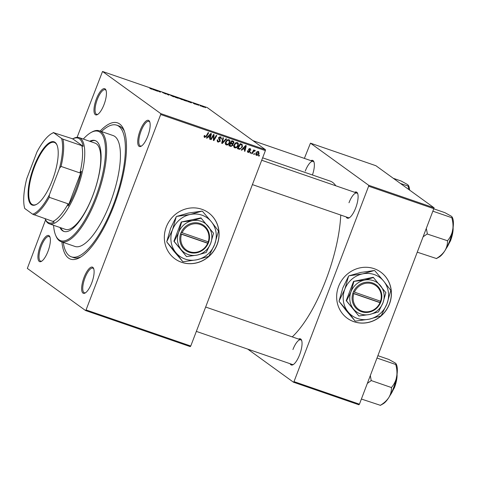 <?xml version="1.0" encoding="UTF-8"?>
<svg xmlns="http://www.w3.org/2000/svg" width="477" height="477" viewBox="0 0 477 477"><rect width="100%" height="100%" fill="white"/><g stroke="black" fill="none" stroke-linecap="round" stroke-linejoin="round"><path stroke-width="0.72" d="M353.91 321.701A28.501 26.784 125.9 0 0 387.837 307.546A28.501 26.784 125.9 0 0 380.741 272.099A28.501 26.784 125.9 0 0 374.153 268.682A28.501 26.784 125.9 0 0 340.232 282.837A28.501 26.784 125.9 0 0 347.322 318.284A28.501 26.784 125.9 0 0 353.91 321.701M347.28 318.254A28.501 26.784 125.9 0 0 353.821 321.635A28.501 26.784 125.9 0 0 387.729 307.51A28.501 26.784 125.9 0 0 380.694 272.069M166.27 227.016A28.501 26.784 125.9 0 0 175.011 258.88A28.501 26.784 125.9 0 0 217.166 244.558A28.501 26.784 125.9 0 0 208.425 212.694A28.501 26.784 125.9 0 0 166.27 227.016M174.97 258.85A28.501 26.784 125.9 0 0 217.077 244.492A28.501 26.784 125.9 0 0 208.383 212.664M147.769 136.201A13.845 4.555 109 0 1 141.204 146.212A13.845 4.555 109 0 1 140.101 130.65A13.845 4.555 109 0 1 149.665 121.677A13.845 4.555 109 0 1 147.769 136.201M149.844 122.19A13.028 4.287 -71 0 0 148.907 121.361A13.028 4.287 -71 0 0 141.049 131.068A13.028 4.287 -71 0 0 140.417 145.998A13.028 4.287 -71 0 0 141.663 145.914M91.715 282.992A13.845 4.555 109 0 1 85.15 293.003A13.845 4.555 109 0 1 84.041 277.441A13.845 4.555 109 0 1 93.611 268.468A13.845 4.555 109 0 1 91.715 282.992M93.79 268.98A13.028 4.287 -71 0 0 92.854 268.152A13.028 4.287 -71 0 0 84.995 277.858A13.028 4.287 -71 0 0 84.357 292.789A13.028 4.287 -71 0 0 85.61 292.705M47.98 251.355A13.845 4.555 109 0 1 41.416 261.36A13.845 4.555 109 0 1 40.312 245.804A13.845 4.555 109 0 1 49.876 236.825A13.845 4.555 109 0 1 47.98 251.355M50.055 237.343A13.028 4.287 -71 0 0 49.119 236.509A13.028 4.287 -71 0 0 41.261 246.215A13.028 4.287 -71 0 0 40.628 261.146A13.028 4.287 -71 0 0 41.875 261.068M104.04 104.564A13.845 4.555 109 0 1 97.469 114.569A13.845 4.555 109 0 1 96.366 99.013A13.845 4.555 109 0 1 105.93 90.034A13.845 4.555 109 0 1 104.04 104.564M106.109 90.552A13.028 4.287 -71 0 0 105.173 89.718A13.028 4.287 -71 0 0 97.32 99.425A13.028 4.287 -71 0 0 96.682 114.355A13.028 4.287 -71 0 0 97.928 114.277M354.661 192.291A13.845 4.555 109 0 1 357.601 193.364A13.845 4.555 109 0 1 355.711 207.889A13.845 4.555 109 0 1 349.14 217.9A13.845 4.555 109 0 1 346.171 216.928M252.405 184.605L348.353 217.679A13.028 4.287 -71 0 0 349.599 217.601M298.608 339.081A13.845 4.555 109 0 1 301.547 340.155A13.845 4.555 109 0 1 299.651 354.679A13.845 4.555 109 0 1 293.087 364.69A13.845 4.555 109 0 1 290.117 363.718M196.351 331.396L292.3 364.476A13.028 4.287 -71 0 0 293.546 364.392M100.116 131.08A72.069 23.707 109 0 1 123.865 129.827A72.069 23.707 109 0 1 114.009 205.45A72.069 23.707 109 0 1 79.826 257.562A72.069 23.707 109 0 1 61.897 241.94M63.25 242.411A69.63 22.902 -71 0 0 71.347 256.829L73.53 257.58A69.63 22.902 -71 0 0 81.185 256.733M292.246 336.893A86.325 28.393 -71 0 0 325.898 279.993A86.325 28.393 -71 0 0 340.751 215.061M335.802 185.791A86.325 28.393 -71 0 0 330.114 181.081L262.63 157.815M190.245 346.624L85.55 310.533L86.063 309.937L190.758 346.028L190.245 346.624M45.565 219.903L27.332 268.408L85.55 310.533M234.076 147.321L234.827 147.87C233.736 147.244 233.45 146.278 233.951 144.972L235.549 142.867L237.361 142.587C238.482 143.231 238.768 144.221 238.22 145.557C237.588 147.244 236.455 148.013 234.827 147.87L234.398 147.643M237.361 142.587L237.784 142.802M242.978 148.967L241.803 150.195L241.231 149.999L245.619 145.509L246.263 145.735L244.939 151.275L244.409 151.096L244.79 149.587L242.549 148.651M204.192 137.09L204.77 137.507L204.18 135.981L204.406 135.51L204.967 135.629L205.044 136.899L206.118 136.142L208.163 132.6L208.699 132.785L206.583 136.452L204.418 137.328M203.977 136.166L205.044 136.899M220.648 136.827L221.501 138.992L220.952 138.861L220.398 137.442L219.229 137.889L220.386 141.126L218.198 142.134L217.637 141.854L217.303 139.797L217.858 139.916L217.697 140.745L218.466 141.526L219.837 140.995L218.848 139.105L218.687 137.74L220.648 136.827L221.113 137.06M217.101 140.62L218.466 141.526M219.557 136.81L220.702 137.597L219.539 136.816M226.599 138.956L222.354 143.488L221.674 143.255L222.92 137.686L223.457 137.871L222.389 142.647L226.032 138.759L226.599 138.956M225.615 144.406L226.366 144.954C225.275 144.322 224.989 143.362 225.49 142.057L227.088 139.952L228.9 139.672C230.021 140.316 230.308 141.305 229.759 142.635C229.127 144.322 227.994 145.097 226.366 144.954L225.937 144.728M228.9 139.672L229.324 139.886M259.494 155.436L259.077 156.152L258.552 155.967L258.951 155.252L259.494 155.436M160.689 114.516L160.749 113.598L102.531 71.472L207.227 107.569L265.45 149.689L265.385 150.613L160.689 114.516L86.063 309.937M265.385 150.613L190.758 346.028M233.009 145.294L230.91 146.439L228.877 145.741L231.756 140.733L233.73 141.514L233.974 142.957L232.782 144.006L233.009 145.294L232.532 144.954M208.151 136.959L206.97 138.187L206.398 137.99L210.786 133.5L211.43 133.727L210.107 139.266L209.576 139.087L209.958 137.579L207.716 136.643M212.945 136.589L211.168 139.636L210.631 139.451L213.523 134.448L214.084 134.639L213.821 139.642L216.248 135.385L216.785 135.569L213.899 140.578L213.338 140.381L213.589 135.385L212.945 136.589L212.48 136.249M247.569 151.99L248.284 152.509L247.551 150.696L248.106 150.81L248.493 152.038L249.417 151.686L248.595 149.337L250.121 148.621L250.878 150.207L250.324 150.094L249.912 149.092L249.089 149.766L249.96 151.03L249.96 151.823L248.284 152.509L247.849 152.288M247.366 151.269L248.493 152.038M250.121 148.621L250.526 148.824M249.227 148.55L250.127 149.206L249.262 148.627M239.704 149.331L237.331 148.657L240.217 143.649L242.113 144.382L242.429 146.868L239.704 149.331L237.94 148.52L238.84 149.176M255.952 154.93L256.543 155.359L255.875 153.385C256.334 152.026 257.204 151.394 258.486 151.507L259.106 153.54C258.641 154.846 257.789 155.448 256.543 155.359L256.209 155.186M258.486 151.507L258.802 151.668M254.599 153.749L254.187 154.465L253.657 154.286L254.062 153.564L254.599 153.749M253.007 152.312L252.148 153.761L251.612 153.576L253.71 149.939L254.247 150.124L253.806 150.875L254.998 150.303L255.302 150.565L254.861 151.096L254.64 150.881L253.007 152.312L252.536 151.972M254.861 151.096L254.187 150.553M251.033 152.521L250.622 153.236L250.091 153.051L250.491 152.336L251.033 152.521M182.56 99.765L182.649 99.526C183.162 99.89 182.727 99.86 181.349 99.425L178.917 98.059L182.834 99.735M188.475 101.708L187.705 101.607L188.493 101.279L189.136 101.506L191.414 102.889L188.475 101.708M152.062 89.271L149.808 88.364L151.143 88.943L151.543 88.966L151.036 88.364L151.573 88.549L152.133 89.253M151.12 89.002L151.543 88.966M165.811 94.005L162.472 92.46L165.93 93.993M169.472 94.726L168.828 95.102L168.154 94.869L165.793 93.456L168.351 94.851L169.472 94.726M174.099 96.843L174.188 96.61C174.701 96.974 174.266 96.938 172.889 96.509L170.456 95.144L174.373 96.819M205.456 107.641L204.913 107.456L205.426 107.719M160.749 113.598L265.45 149.689M178.32 98.31L175.351 97.35L174.63 96.503L178.44 98.292M153.642 89.7L152.873 89.598L153.66 89.271L154.304 89.497L156.581 90.88L153.642 89.7M157.225 90.731L157.643 91.244L157.106 91.059L156.396 90.219L159.753 91.882L159.121 91.155L159.658 91.34L160.373 92.186L157.011 90.517L157.1 91.053M193.149 103.163L195.481 103.98L193.65 103.33L195.725 104.254L194.813 104.064L193.09 103.098M194.676 104.016L195.254 104.01M194.05 103.408L193.62 103.408M186.68 101.184L183.812 100.265L183.09 99.419L186.972 101.148M203.935 107.158L201.354 106.144L204.162 107.14M200.561 105.954L200.024 105.769L200.537 106.031M198.378 105.286L197.567 104.57L198.873 105.083M196.995 104.725L196.452 104.535L196.965 104.797M102.531 71.472L77.089 137.346M358.925 404.776L293.486 382.214L294.005 381.624L359.437 404.18L358.925 404.776M247.724 349.104L293.486 382.214M434.124 207.841L375.906 165.716L310.467 143.16L368.691 185.285L434.124 207.841L359.437 404.18M434.058 208.759L368.626 186.203L294.005 381.624M310.467 143.16L304.368 158.388M310.932 160.654A13.845 4.555 109 0 1 313.866 161.721A13.845 4.555 109 0 1 312.435 174.981M368.626 186.203L368.691 185.285M314.045 162.234A13.028 4.287 -71 0 0 313.115 161.405A13.028 4.287 -71 0 0 305.256 171.112M301.726 340.667A13.028 4.287 -71 0 0 300.79 339.839A13.028 4.287 -71 0 0 292.932 349.54M357.78 193.877A13.028 4.287 -71 0 0 356.844 193.048A13.028 4.287 -71 0 0 348.991 202.749M124.425 131.312A69.63 22.902 -71 0 0 118.916 125.928L116.734 125.177A69.63 22.902 -71 0 0 101.476 131.545M175.25 96.783L177.2 97.535L175.25 96.783L175.131 97.093M175.363 97.35L175.476 97.052M175.56 97.147L177.832 98.018L175.464 97.386M177.283 98.012L177.832 98.018M170.993 95.376L172.74 96.384L173.646 96.414L170.993 95.376L170.957 95.704M173.735 96.765L173.646 96.414M168.703 95.054L168.9 94.529M151.453 88.859L151.573 88.549M153.463 89.789L153.66 89.271M153.982 89.569L155.192 90.165L154.083 89.485M156.832 90.731L156.957 90.409M159.539 91.656L159.658 91.34M156.903 90.815L157.011 90.517M188.296 101.798L188.493 101.279M188.814 101.577L190.025 102.173L188.904 101.518M183.711 99.699L184.265 100.349L186.239 100.742L183.711 99.699L183.591 100.009M186.346 101.106L186.239 100.742M179.453 98.292L181.2 99.305L182.101 99.329L179.453 98.292L179.418 98.62M182.196 99.681L182.101 99.329M202.415 106.288L203.476 106.782L201.825 106.413M202.91 106.854L203.476 106.782M197.985 105.065L198.104 104.755M198.092 105.184L198.205 104.88M258.629 155.824L259.077 156.152M231.011 145.771L230.009 145.789L230.91 146.439M230.009 145.789L229.038 145.455M232.83 140.858L233.074 142.301M233.492 142.605L233.974 142.957M231.894 143.35L232.782 144.006M231.876 143.356L232.102 144.644M230.94 143.38L232.305 144.257L230.349 143.178M231.959 141.162L233.307 142.021L231.583 141.031M231.959 141.502L231.059 143.064L232.865 143.434L233.438 142.796L232.865 141.818L231.506 141.174M230.606 142.736L231.059 143.064M230.719 143.649L229.747 145.336L231.267 145.831L232.484 145.097L231.84 144.036L230.266 143.321M229.294 145.008L229.747 145.336M228.811 139.642L229.115 140.596M229.288 142.295L229.759 142.635M226.575 144.322L225.561 144.328M228.036 139.779L228.65 140.286L227.344 140.5L226.015 142.265L226.641 144.346C227.911 144.382 228.781 143.732 229.252 142.396L228.936 140.429L228.036 139.779M225.275 143.38L226.641 144.346M226.831 140.131L227.344 140.5M225.543 141.925L226.015 142.265M221.727 143.034L222.354 143.488M221.894 142.289L222.389 142.647M218.43 141.514L217.291 141.484L218.198 142.134M217.429 139.821L217.786 140.083M217.142 140.345L217.697 140.745M220.577 136.804L220.768 137.65M221.066 138.521L221.549 138.873M221.036 138.652L221.501 138.992M218.77 137.555L219.229 137.889M218.615 137.978L219.247 138.431M218.347 137.781L219.044 138.646L219.486 140.476M219.897 140.775L220.386 141.126M204.281 135.736L204.74 136.07M206.13 136.124L206.583 136.452M204.824 136.774L204.108 136.911M206.523 137.865L206.97 138.187M209.642 136.774L209.528 137.269M209.618 138.914L210.107 139.266M207.847 136.511L209.958 137.579M209.981 135.104L208.676 136.44L210.118 136.935L210.816 134.168L209.981 135.104L209.534 134.782M208.228 136.118L208.676 136.44M210.417 133.882L210.816 134.168M210.715 139.308L211.168 139.636M213.374 139.32L213.821 139.642M213.35 140.178L213.899 140.578M213.159 135.074L213.589 135.385M249.972 148.58L250.067 149.158M250.383 149.85L250.878 150.207M248.702 149.11L249.155 149.432M248.571 149.39L249.089 149.766M248.487 149.605L249.96 151.03M249.06 150.38L249.06 151.167M249.459 151.459L249.96 151.823M248.255 151.907L247.515 151.895M241.356 149.873L241.803 150.195M244.474 148.782L244.355 149.277M244.451 150.923L244.939 151.275M242.68 148.52L244.79 149.587M244.814 147.113L243.508 148.448L244.951 148.943L245.649 146.177L244.814 147.113L244.367 146.791M243.061 148.126L243.508 148.448M245.25 145.89L245.649 146.177M237.94 148.52L237.498 148.371M241.559 144.114L241.785 144.972M241.958 146.528L242.429 146.868M239.287 148.603L238.804 148.675M239.967 144.09L240.42 144.418L238.208 148.258L238.888 148.49C240.342 148.836 241.35 148.222 241.917 146.654L241.821 145.002L240.044 143.947M237.755 147.93L238.208 148.258M241.821 145.002L240.42 144.418M237.272 142.557L237.576 143.511M237.749 145.211L238.22 145.557M235.036 147.238L234.022 147.244M236.216 142.557L237.397 143.35L236.228 142.557M233.736 146.302L235.101 147.262C236.365 147.298 237.242 146.648 237.713 145.312L237.111 143.201L235.805 143.416L234.469 145.181L235.101 147.262M235.292 143.046L235.805 143.416M234.004 144.841L234.469 145.181M258.254 151.442L258.379 152.02M258.629 153.2L259.106 153.54M256.471 154.721L255.851 154.757M257.544 151.412L258.445 152.068L256.423 153.511L256.733 154.876L258.576 153.355L258.278 151.978L257.592 151.483M255.958 153.171L256.423 153.511M255.666 154.143L256.733 154.876M253.74 154.143L254.187 154.465M251.695 153.433L252.148 153.761M253.359 150.547L253.806 150.875M250.169 152.908L250.622 153.236M59.935 227.481A48.046 15.807 -71 0 0 63.84 231.411A48.046 15.807 -71 0 0 92.812 195.624A48.046 15.807 -71 0 0 95.161 140.566A48.046 15.807 -71 0 0 89.658 141.252M60.657 227.732A48.046 15.807 -71 0 0 64.21 231.524M53.585 225.293A57.818 19.02 -71 0 0 55.57 235.072A57.818 19.02 -71 0 0 95.519 197.579A57.818 19.02 -71 0 0 90.898 132.588A57.818 19.02 -71 0 0 83.308 139.063M90.898 132.588L91.787 132.087A58.635 19.289 109 0 1 99.335 130.805A58.635 19.289 109 0 1 96.473 197.997A58.635 19.289 109 0 1 61.116 241.672A58.635 19.289 109 0 1 55.964 236.014L55.57 235.072M61.116 241.672L74.931 246.436A58.635 19.289 -71 0 0 110.288 202.755A58.635 19.289 -71 0 0 113.15 135.569L99.335 130.805M71.347 256.829A69.63 22.902 -71 0 0 113.335 204.961A69.63 22.902 -71 0 0 116.734 125.177M72.546 138.992L73.225 138.61A45.607 15.002 109 0 1 79.093 137.609L95.09 143.124A45.607 15.002 109 0 1 92.866 195.385A45.607 15.002 109 0 1 65.361 229.354L49.369 223.838A45.607 15.002 109 0 1 48.034 223.141A45.607 15.002 109 0 1 45.357 219.438L45.059 218.716M95.519 140.703A48.046 15.807 -71 0 0 90.386 141.502M393.304 178.309L401.139 181.01L407.573 184.563L408.509 185.493L408.103 186.048L408.825 189.536M400.352 183.406L408.187 186.108M409.624 190.114A22.031 7.244 -71 0 0 408.867 186.352L408.509 185.493M423.433 236.592L427.13 233.986A25.287 8.318 -71 0 0 427.225 233.742A25.287 8.318 -71 0 0 427.314 233.497L426.396 228.829M434.004 208.902L444.874 212.653L451.308 216.2L452.244 217.13L451.874 218.025C453.037 222.163 453.311 226.247 452.679 230.272C451.838 234.177 450.169 237.594 447.676 240.515L447.486 241.01C447.581 244.367 446.705 247.623 444.856 250.765C442.805 253.8 439.991 256.382 436.407 258.522L417.453 252.25M436.348 258.612L439.138 257.043A22.031 7.244 -71 0 0 444.856 250.765A22.031 7.244 -71 0 0 452.679 230.272A22.031 7.244 -71 0 0 452.601 217.995L452.244 217.13M427.13 233.986L447.623 240.79M433.104 211.263L451.922 217.75M380.294 405.402L383.085 403.834A22.031 7.244 109 0 0 388.803 397.556A22.031 7.244 -71 0 0 393.531 387.902A22.031 7.244 -71 0 0 396.625 377.063C395.785 380.968 394.115 384.384 391.617 387.306L391.432 387.801C391.528 391.158 390.651 394.413 388.803 397.556C386.752 400.591 383.937 403.172 380.354 405.313L361.399 399.04M367.379 383.383L371.213 380.563L391.569 387.586M371.213 380.563L370.343 375.62M395.815 364.816C396.983 368.954 397.252 373.038 396.625 377.063A22.031 7.244 -71 0 0 396.542 364.786L396.19 363.921L395.815 364.816M377.051 358.054L395.868 364.541M377.951 355.693L388.821 359.443L395.254 362.991L396.19 363.921M371.076 380.783A25.287 8.318 -71 0 0 371.261 380.288M31.261 204.585A33.468 11.007 109 0 1 33.873 166.747A33.468 11.007 109 0 1 55.034 142.325A33.468 11.007 109 0 1 56.996 145.044A33.468 11.007 109 0 1 53.555 177.045A33.468 11.007 109 0 1 36.544 204.371A33.468 11.007 109 0 1 31.261 204.585M57.115 145.336A32.985 10.852 -71 0 0 55.296 142.933A32.985 10.852 -71 0 0 54.33 142.426A32.985 10.852 -71 0 0 33.873 168.524A32.985 10.852 -71 0 0 31.87 204.281A32.985 10.852 -71 0 0 32.835 204.788A32.985 10.852 -71 0 0 36.812 204.21M45.065 218.716A44.79 14.733 -71 0 0 47.599 222.133A44.79 14.733 -71 0 0 54.211 222.085L52.917 221.423A43.973 14.465 -71 0 0 68.163 203.834L68.157 205.992A44.79 14.733 -71 0 0 81.412 171.285L79.957 172.936A43.973 14.465 -71 0 0 81.841 145.682L83.135 146.344A44.79 14.733 -71 0 0 79.415 138.819A44.79 14.733 -71 0 0 72.796 138.861L53.645 132.713A43.163 14.197 -71 0 0 51.659 133.596A43.163 14.197 -71 0 0 36.95 151.978L26.778 178.607A43.163 14.197 -71 0 0 24.721 208.461L32.651 214.197A43.163 14.197 -71 0 0 49.346 194.932L59.512 168.303A43.163 14.197 -71 0 0 61.575 138.455L53.645 132.713M79.093 137.609A45.607 15.002 109 0 1 80.428 138.312A45.607 15.002 109 0 1 77.656 187.753A45.607 15.002 109 0 1 49.369 223.838M83.135 146.344L72.796 138.861M68.157 205.992L81.412 171.285M52.917 221.423L32.651 214.197M49.346 194.932L49.256 197.317A43.973 14.465 109 0 1 34.016 214.906M68.163 203.834L49.256 197.317M79.957 172.936L61.056 166.419L59.512 168.303M61.575 138.455L62.94 139.165A43.973 14.465 109 0 1 61.056 166.419M81.841 145.682L62.94 139.165M51.659 133.596L52.548 133.095A43.973 14.465 109 0 1 53.734 132.505M208.234 241.821L181.129 232.388L180.568 233.915A15.473 14.543 125.9 0 0 189.16 252.303A15.473 14.543 125.9 0 0 208.157 243.425L208.759 241.917L208.234 241.821A14.656 13.773 125.9 0 0 200.084 224.44A14.656 13.773 125.9 0 0 182.101 232.812M208.735 241.911A15.473 14.543 125.9 0 0 200.149 223.516A15.473 14.543 125.9 0 0 181.147 232.394M174.218 241.463L186.537 256.596L173.902 241.231L174.218 241.463L178.66 232.394A17.917 16.838 125.9 0 0 181.147 249.584A17.917 16.838 125.9 0 0 197.138 255.1L206.207 252.488L210.649 243.425L213.553 233.247L200.918 217.888L181.248 221.99L173.902 241.231M186.537 256.596L197.138 255.1A17.917 16.838 125.9 0 0 210.649 243.425A17.917 16.838 125.9 0 0 208.163 226.235A17.917 16.838 125.9 0 0 192.165 220.72L181.248 221.99M201.234 218.114L192.165 220.72A17.917 16.838 125.9 0 0 178.66 232.394L181.564 222.222M190.293 214.471A23.617 22.192 125.9 0 0 172.483 229.86A23.617 22.192 125.9 0 0 175.763 252.518A23.617 22.192 125.9 0 0 196.846 259.786A23.617 22.192 125.9 0 0 214.656 244.397A23.617 22.192 125.9 0 0 211.377 221.739A23.617 22.192 125.9 0 0 190.293 214.471L176.651 216.415L188.349 213.064L201.992 211.12L190.293 214.471M182.733 261.563L173.825 251.111L166.855 242.06L175.763 252.518L182.733 261.563A27.117 25.484 125.9 0 0 183.204 261.73L196.846 259.786L208.55 256.435A27.117 25.484 125.9 0 0 208.95 256.089L214.656 244.397L218.418 231.297A27.117 25.484 125.9 0 0 218.347 230.79L211.377 221.739L202.469 211.287A27.117 25.484 125.9 0 0 201.992 211.12M166.783 241.553L170.545 228.453L176.251 216.761L172.483 229.86L166.783 241.553A27.117 25.484 125.9 0 0 166.855 242.06M176.651 216.415A27.117 25.484 125.9 0 0 176.251 216.761M180.568 233.915L208.157 243.425M181.522 234.326A14.656 13.773 125.9 0 0 189.673 251.707A14.656 13.773 125.9 0 0 207.656 243.336M180.61 233.754L207.728 243.103L208.216 241.815M207.728 243.103L208.181 243.431M380.545 301.225L353.439 291.793L352.879 293.313A15.473 14.543 125.9 0 0 361.471 311.708A15.473 14.543 125.9 0 0 380.473 302.829L381.069 301.321L380.545 301.225A14.656 13.773 125.9 0 0 372.4 283.845A14.656 13.773 125.9 0 0 354.411 292.216M381.069 301.321L381.051 301.315A15.473 14.543 125.9 0 0 372.459 282.921A15.473 14.543 125.9 0 0 353.457 291.799M346.529 300.868L358.847 316.001L346.213 300.635L346.529 300.868L350.971 291.799A17.917 16.838 125.9 0 0 353.457 308.989A17.917 16.838 125.9 0 0 369.454 314.504L378.517 311.892L382.959 302.829L385.869 292.651L373.229 277.286L353.558 281.394L346.213 300.635M358.847 316.001L369.454 314.504A17.917 16.838 125.9 0 0 382.959 302.829A17.917 16.838 125.9 0 0 380.473 285.64A17.917 16.838 125.9 0 0 364.476 280.124L353.558 281.394M373.545 277.519L364.476 280.124A17.917 16.838 125.9 0 0 350.971 291.799L353.874 281.621M362.603 273.876A23.617 22.192 125.9 0 0 344.799 289.259A23.617 22.192 125.9 0 0 348.073 311.916A23.617 22.192 125.9 0 0 369.162 319.191A23.617 22.192 125.9 0 0 386.966 303.801A23.617 22.192 125.9 0 0 383.687 281.144A23.617 22.192 125.9 0 0 362.603 273.876L348.961 275.819L360.666 272.468L374.308 270.525L362.603 273.876M355.043 320.967L346.135 310.515L339.165 301.464L348.073 311.916L355.043 320.967A27.117 25.484 125.9 0 0 355.52 321.134L369.162 319.191L380.861 315.84A27.117 25.484 125.9 0 0 381.26 315.494L386.966 303.801L390.729 290.702A27.117 25.484 125.9 0 0 390.657 290.189L383.687 281.144L374.779 270.692A27.117 25.484 125.9 0 0 374.308 270.525M339.093 300.957L342.856 287.858L348.562 276.165L344.799 289.259L339.093 300.957A27.117 25.484 125.9 0 0 339.165 301.464M348.961 275.819A27.117 25.484 125.9 0 0 348.562 276.165M352.879 293.313L380.473 302.829M353.833 293.731A14.656 13.773 125.9 0 0 361.983 311.111A14.656 13.773 125.9 0 0 379.966 302.74M352.92 293.158L380.038 302.507L380.533 301.22M380.038 302.507L380.491 302.835M222.222 140.822L222.741 141.198M219.044 138.646L219.951 139.296M213.481 136.488L214.012 136.875M213.41 138.121L213.946 138.509M248.517 149.623L249.393 150.255M240.283 144.03L241.189 144.686M446.156 248.565A15.473 5.092 -71 0 0 450.24 240.647A15.473 5.092 -71 0 0 452.906 228.99M453.108 227.565A14.984 4.931 109 0 1 450.538 240.7M390.103 395.355A15.473 5.092 -71 0 0 394.187 387.437A15.473 5.092 -71 0 0 396.846 375.787M397.055 374.356A14.984 4.931 109 0 1 394.485 387.491M254.724 150.923L253.824 150.273M252.989 140.679L313.115 161.405M356.844 193.048L261.706 160.248M453.15 227.231L450.562 240.724L445.262 250.103M205.653 307.039L300.79 339.839M389.208 396.9L394.509 387.515L397.097 374.022"/></g></svg>
